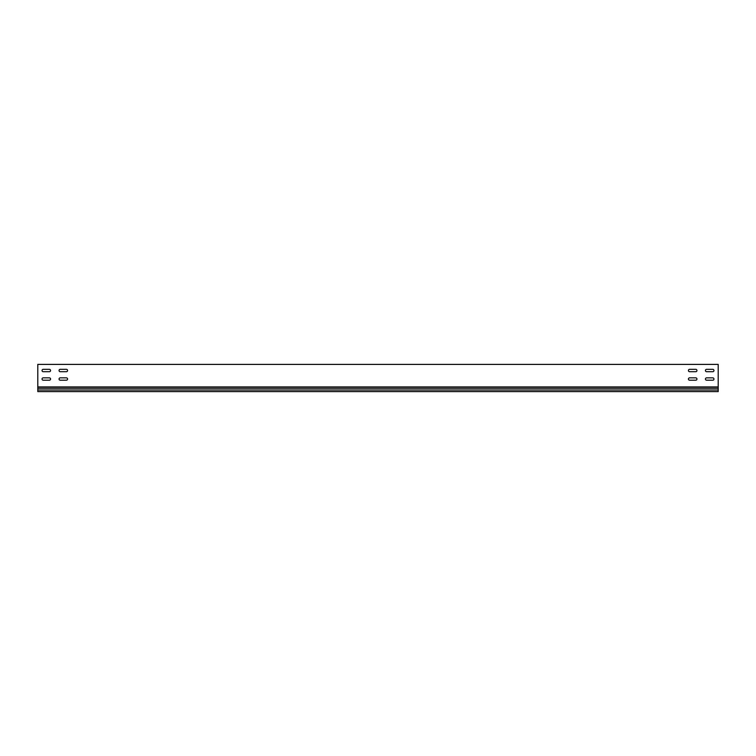 <?xml version="1.0" encoding="UTF-8"?>
<svg xmlns="http://www.w3.org/2000/svg" width="756" height="756" viewBox="0 0 756 756"><rect width="100%" height="100%" fill="white"/><g stroke="black" fill="none" stroke-linecap="round" stroke-linejoin="round"><path stroke-width="1.13" d="M706.633 377.839A1.191 1.191 0 0 0 705.442 379.03A1.191 1.191 0 0 0 706.633 380.221L712.757 380.221A1.191 1.191 0 0 0 713.947 379.03A1.191 1.191 0 0 0 712.757 377.839L706.633 377.839A1.191 1.191 0 0 0 705.442 379.03A1.191 1.191 0 0 0 706.633 380.221M43.243 377.839A1.191 1.191 0 0 0 42.052 379.03A1.191 1.191 0 0 0 43.243 380.221L49.367 380.221A1.191 1.191 0 0 0 50.557 379.03A1.191 1.191 0 0 0 49.367 377.839L43.243 377.839A1.191 1.191 0 0 0 42.052 379.03A1.191 1.191 0 0 0 43.243 380.221M60.253 377.839A1.191 1.191 0 0 0 59.062 379.03A1.191 1.191 0 0 0 60.253 380.221L66.377 380.221A1.191 1.191 0 0 0 67.567 379.03A1.191 1.191 0 0 0 66.377 377.839L60.253 377.839A1.191 1.191 0 0 0 59.062 379.03A1.191 1.191 0 0 0 60.253 380.221M689.623 377.839A1.191 1.191 0 0 0 688.433 379.03A1.191 1.191 0 0 0 689.623 380.221L695.747 380.221A1.191 1.191 0 0 0 696.938 379.03A1.191 1.191 0 0 0 695.747 377.839L689.623 377.839A1.191 1.191 0 0 0 688.433 379.03A1.191 1.191 0 0 0 689.623 380.221M60.253 369.334A1.191 1.191 0 0 0 59.062 370.525A1.191 1.191 0 0 0 60.253 371.716L66.377 371.716A1.191 1.191 0 0 0 67.567 370.525A1.191 1.191 0 0 0 66.377 369.334L60.253 369.334A1.191 1.191 0 0 0 59.062 370.525A1.191 1.191 0 0 0 60.253 371.716M43.243 369.334A1.191 1.191 0 0 0 42.052 370.525A1.191 1.191 0 0 0 43.243 371.716L49.367 371.716A1.191 1.191 0 0 0 50.557 370.525A1.191 1.191 0 0 0 49.367 369.334L43.243 369.334A1.191 1.191 0 0 0 42.052 370.525A1.191 1.191 0 0 0 43.243 371.716M706.633 369.334A1.191 1.191 0 0 0 705.442 370.525A1.191 1.191 0 0 0 706.633 371.716L712.757 371.716A1.191 1.191 0 0 0 713.947 370.525A1.191 1.191 0 0 0 712.757 369.334L706.633 369.334A1.191 1.191 0 0 0 705.442 370.525A1.191 1.191 0 0 0 706.633 371.716M689.623 369.334A1.191 1.191 0 0 0 688.433 370.525A1.191 1.191 0 0 0 689.623 371.716L695.747 371.716A1.191 1.191 0 0 0 696.938 370.525A1.191 1.191 0 0 0 695.747 369.334L689.623 369.334A1.191 1.191 0 0 0 688.433 370.525A1.191 1.191 0 0 0 689.623 371.716M718.2 386.911L718.2 364.401L37.8 364.401L37.8 386.911L718.2 386.911L718.2 388.272L37.8 388.272L37.8 391.599L718.2 391.599L718.2 388.272M712.757 380.221A1.191 1.191 0 0 0 713.947 379.03A1.191 1.191 0 0 0 712.757 377.839M49.367 380.221A1.191 1.191 0 0 0 50.557 379.03A1.191 1.191 0 0 0 49.367 377.839M66.377 380.221A1.191 1.191 0 0 0 67.567 379.03A1.191 1.191 0 0 0 66.377 377.839M695.747 380.221A1.191 1.191 0 0 0 696.938 379.03A1.191 1.191 0 0 0 695.747 377.839M66.377 371.716A1.191 1.191 0 0 0 67.567 370.525A1.191 1.191 0 0 0 66.377 369.334M49.367 371.716A1.191 1.191 0 0 0 50.557 370.525A1.191 1.191 0 0 0 49.367 369.334M712.757 371.716A1.191 1.191 0 0 0 713.947 370.525A1.191 1.191 0 0 0 712.757 369.334M695.747 371.716A1.191 1.191 0 0 0 696.938 370.525A1.191 1.191 0 0 0 695.747 369.334M718.2 390.011L37.8 390.011M37.8 386.911L37.8 388.272"/></g></svg>

